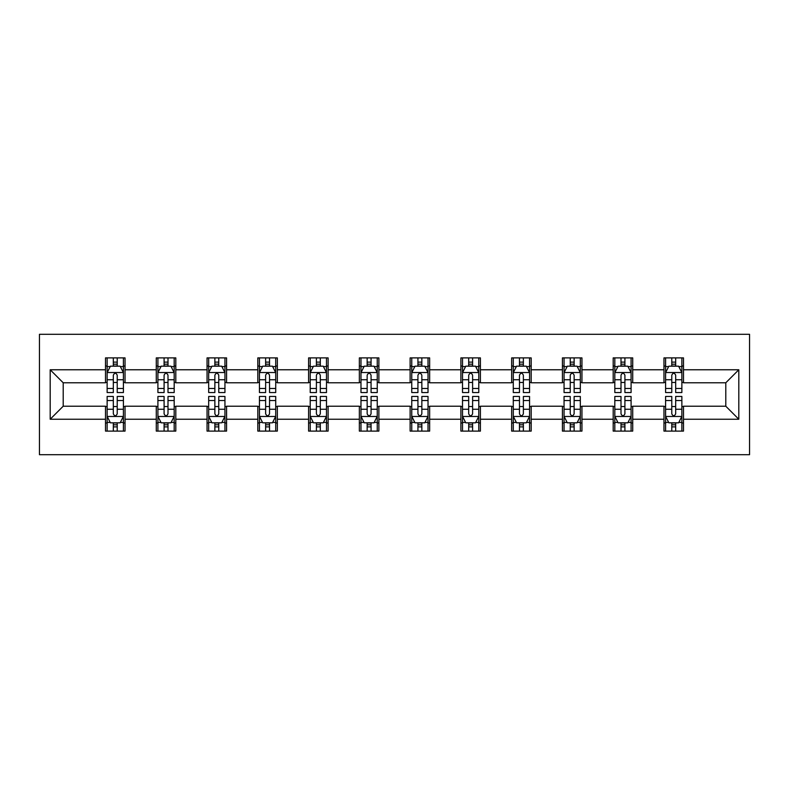 <?xml version="1.0" encoding="UTF-8"?>
<svg xmlns="http://www.w3.org/2000/svg" width="789" height="789" viewBox="0 0 789 789"><rect width="100%" height="100%" fill="white"/><g stroke="black" fill="none" stroke-linecap="round" stroke-linejoin="round"><path stroke-width="1.18" d="M39.45 454.701L749.55 454.701L749.55 334.299L39.45 334.299L39.45 454.701M683.491 369.765L683.491 357.89L663.963 357.89L663.963 369.765L632.719 369.765L632.719 357.89L613.191 357.89L613.191 369.765L581.947 369.765L581.947 357.89L562.429 357.89L562.429 369.765L531.184 369.765L531.184 357.89L511.657 357.89L511.657 369.765L480.412 369.765L480.412 357.89L460.884 357.89L460.884 369.765L429.65 369.765L429.65 357.89L410.122 357.89L410.122 369.765L378.878 369.765L378.878 357.89L359.35 357.89L359.35 369.765L328.116 369.765L328.116 357.89L308.588 357.89L308.588 369.765L277.343 369.765L277.343 357.89L257.816 357.89L257.816 369.765L226.571 369.765L226.571 357.89L207.053 357.89L207.053 369.765L175.809 369.765L175.809 357.89L156.281 357.89L156.281 369.765L125.037 369.765L125.037 357.89L105.509 357.89L105.509 369.765L50.19 369.765L50.19 419.235L63.209 406.217L105.509 406.217L105.509 431.11L125.037 431.11L125.037 406.217L156.281 406.217L156.281 431.11L175.809 431.11L175.809 406.217L207.053 406.217L207.053 431.11L226.571 431.11L226.571 406.217L257.816 406.217L257.816 431.11L277.343 431.11L277.343 406.217L308.588 406.217L308.588 431.11L328.116 431.11L328.116 406.217L359.35 406.217L359.35 431.11L378.878 431.11L378.878 406.217L410.122 406.217L410.122 431.11L429.65 431.11L429.65 406.217L460.884 406.217L460.884 431.11L480.412 431.11L480.412 406.217L511.657 406.217L511.657 431.11L531.184 431.11L531.184 406.217L562.429 406.217L562.429 431.11L581.947 431.11L581.947 406.217L613.191 406.217L613.191 431.11L632.719 431.11L632.719 406.217L663.963 406.217L663.963 431.11L683.491 431.11L683.491 406.217L725.791 406.217L725.791 382.783L683.491 382.783L683.491 369.765L738.81 369.765L738.81 419.235L683.491 419.235M663.963 419.235L632.719 419.235M613.191 419.235L581.947 419.235M562.429 419.235L531.184 419.235M511.657 419.235L480.412 419.235M460.884 419.235L429.65 419.235M410.122 419.235L378.878 419.235M359.35 419.235L328.116 419.235M308.588 419.235L277.343 419.235M257.816 419.235L226.571 419.235M207.053 419.235L175.809 419.235M156.281 419.235L125.037 419.235M105.509 419.235L50.19 419.235M663.963 369.765L663.963 382.783L632.719 382.783L632.719 369.765M613.191 369.765L613.191 382.783L581.947 382.783L581.947 369.765M562.429 369.765L562.429 382.783L531.184 382.783L531.184 369.765M511.657 369.765L511.657 382.783L480.412 382.783L480.412 369.765M460.884 369.765L460.884 382.783L429.65 382.783L429.65 369.765M410.122 369.765L410.122 382.783L378.878 382.783L378.878 369.765M359.35 369.765L359.35 382.783L328.116 382.783L328.116 369.765M308.588 369.765L308.588 382.783L277.343 382.783L277.343 369.765M257.816 369.765L257.816 382.783L226.571 382.783L226.571 369.765M207.053 369.765L207.053 382.783L175.809 382.783L175.809 369.765M156.281 369.765L156.281 382.783L125.037 382.783L125.037 369.765M105.509 369.765L105.509 382.783L63.209 382.783L50.19 369.765M63.209 382.783L63.209 406.217M738.81 419.235L725.791 406.217M725.791 382.783L738.81 369.765M105.509 366.027L107.136 366.027M113.32 366.027L117.226 366.027M123.409 366.027L125.037 366.027M105.509 382.458L107.136 382.458M113.32 382.458L117.226 382.458M123.409 382.458L125.037 382.458M105.509 406.542L107.136 406.542M113.32 406.542L117.226 406.542M123.409 406.542L125.037 406.542M105.509 422.973L107.136 422.973M113.32 422.973L117.226 422.973M123.409 422.973L125.037 422.973M156.281 406.542L157.908 406.542M164.092 406.542L167.998 406.542M174.182 406.542L175.809 406.542M156.281 422.973L157.908 422.973M164.092 422.973L167.998 422.973M174.182 422.973L175.809 422.973M156.281 366.027L157.908 366.027M164.092 366.027L167.998 366.027M174.182 366.027L175.809 366.027M156.281 382.458L157.908 382.458M164.092 382.458L167.998 382.458M174.182 382.458L175.809 382.458M207.053 406.542L208.681 406.542M214.864 406.542L218.76 406.542M224.944 406.542L226.571 406.542M207.053 422.973L208.681 422.973M214.864 422.973L218.76 422.973M224.944 422.973L226.571 422.973M207.053 366.027L208.681 366.027M214.864 366.027L218.76 366.027M224.944 366.027L226.571 366.027M207.053 382.458L208.681 382.458M214.864 382.458L218.76 382.458M224.944 382.458L226.571 382.458M257.816 406.542L259.443 406.542M265.627 406.542L269.532 406.542M275.716 406.542L277.343 406.542M257.816 422.973L259.443 422.973M265.627 422.973L269.532 422.973M275.716 422.973L277.343 422.973M257.816 366.027L259.443 366.027M265.627 366.027L269.532 366.027M275.716 366.027L277.343 366.027M257.816 382.458L259.443 382.458M265.627 382.458L269.532 382.458M275.716 382.458L277.343 382.458M308.588 406.542L310.215 406.542M316.399 406.542L320.304 406.542M326.488 406.542L328.116 406.542M308.588 422.973L310.215 422.973M316.399 422.973L320.304 422.973M326.488 422.973L328.116 422.973M308.588 366.027L310.215 366.027M316.399 366.027L320.304 366.027M326.488 366.027L328.116 366.027M308.588 382.458L310.215 382.458M316.399 382.458L320.304 382.458M326.488 382.458L328.116 382.458M359.35 406.542L360.977 406.542M367.161 406.542L371.067 406.542M377.25 406.542L378.878 406.542M359.35 422.973L360.977 422.973M367.161 422.973L371.067 422.973M377.25 422.973L378.878 422.973M359.35 366.027L360.977 366.027M367.161 366.027L371.067 366.027M377.25 366.027L378.878 366.027M359.35 382.458L360.977 382.458M367.161 382.458L371.067 382.458M377.25 382.458L378.878 382.458M410.122 406.542L411.75 406.542M417.933 406.542L421.839 406.542M428.023 406.542L429.65 406.542M410.122 422.973L411.75 422.973M417.933 422.973L421.839 422.973M428.023 422.973L429.65 422.973M410.122 366.027L411.75 366.027M417.933 366.027L421.839 366.027M428.023 366.027L429.65 366.027M410.122 382.458L411.75 382.458M417.933 382.458L421.839 382.458M428.023 382.458L429.65 382.458M460.884 406.542L462.512 406.542M468.696 406.542L472.601 406.542M478.785 406.542L480.412 406.542M460.884 422.973L462.512 422.973M468.696 422.973L472.601 422.973M478.785 422.973L480.412 422.973M460.884 366.027L462.512 366.027M468.696 366.027L472.601 366.027M478.785 366.027L480.412 366.027M460.884 382.458L462.512 382.458M468.696 382.458L472.601 382.458M478.785 382.458L480.412 382.458M511.657 406.542L513.284 406.542M519.468 406.542L523.373 406.542M529.557 406.542L531.184 406.542M511.657 422.973L513.284 422.973M519.468 422.973L523.373 422.973M529.557 422.973L531.184 422.973M511.657 366.027L513.284 366.027M519.468 366.027L523.373 366.027M529.557 366.027L531.184 366.027M511.657 382.458L513.284 382.458M519.468 382.458L523.373 382.458M529.557 382.458L531.184 382.458M562.429 406.542L564.056 406.542M570.24 406.542L574.136 406.542M580.319 406.542L581.947 406.542M562.429 422.973L564.056 422.973M570.24 422.973L574.136 422.973M580.319 422.973L581.947 422.973M562.429 366.027L564.056 366.027M570.24 366.027L574.136 366.027M580.319 366.027L581.947 366.027M562.429 382.458L564.056 382.458M570.24 382.458L574.136 382.458M580.319 382.458L581.947 382.458M613.191 406.542L614.818 406.542M621.002 406.542L624.908 406.542M631.092 406.542L632.719 406.542M613.191 422.973L614.818 422.973M621.002 422.973L624.908 422.973M631.092 422.973L632.719 422.973M613.191 366.027L614.818 366.027M621.002 366.027L624.908 366.027M631.092 366.027L632.719 366.027M613.191 382.458L614.818 382.458M621.002 382.458L624.908 382.458M631.092 382.458L632.719 382.458M663.963 406.542L665.591 406.542M671.774 406.542L675.68 406.542M681.864 406.542L683.491 406.542M663.963 422.973L665.591 422.973M671.774 422.973L675.68 422.973M681.864 422.973L683.491 422.973M663.963 366.027L665.591 366.027M671.774 366.027L675.68 366.027M681.864 366.027L683.491 366.027M663.963 382.458L665.591 382.458M671.774 382.458L675.68 382.458M681.864 382.458L683.491 382.458M117.226 362.121L113.32 362.121M123.409 388.464L117.226 388.464L117.226 392.547L123.409 392.547L123.409 372.694L120.155 366.185L110.391 366.185L107.136 372.694L107.136 392.547L113.32 392.547L113.32 388.464L107.136 388.464M107.136 372.694L107.136 357.89M123.409 372.694L123.409 357.89M113.32 366.185L113.32 357.89M117.226 357.89L117.226 366.185M117.226 388.464L117.226 375.14C115.934 372.625 114.632 372.625 113.32 375.14L113.32 388.464M113.32 426.879L117.226 426.879M107.136 400.536L113.32 400.536L113.32 396.453L107.136 396.453L107.136 416.306L110.391 422.815L120.155 422.815L123.409 416.306L123.409 396.453L117.226 396.453L117.226 400.536L123.409 400.536M123.409 416.306L123.409 431.11M107.136 416.306L107.136 431.11M117.226 422.815L117.226 431.11M113.32 431.11L113.32 422.815M113.32 400.536L113.32 413.86C114.622 416.375 115.924 416.375 117.226 413.86L117.226 400.536M167.998 362.121L164.092 362.121M174.182 388.464L167.998 388.464L167.998 392.547L174.182 392.547L174.182 372.694L170.927 366.185L161.163 366.185L157.908 372.694L157.908 392.547L164.092 392.547L164.092 388.464L157.908 388.464M157.908 372.694L157.908 357.89M174.182 372.694L174.182 357.89M164.092 366.185L164.092 357.89M167.998 357.89L167.998 366.185M167.998 388.464L167.998 375.14C166.696 372.625 165.394 372.625 164.092 375.14L164.092 388.464M218.76 362.121L214.864 362.121M224.944 388.464L218.76 388.464L218.76 392.547L224.944 392.547L224.944 372.694L221.689 366.185L211.935 366.185L208.681 372.694L208.681 392.547L214.864 392.547L214.864 388.464L208.681 388.464M208.681 372.694L208.681 357.89M224.944 372.694L224.944 357.89M214.864 366.185L214.864 357.89M218.76 357.89L218.76 366.185M218.76 388.464L218.76 375.14C217.468 372.625 216.166 372.625 214.864 375.14L214.864 388.464M164.092 426.879L167.998 426.879M157.908 400.536L164.092 400.536L164.092 396.453L157.908 396.453L157.908 416.306L161.163 422.815L170.927 422.815L174.182 416.306L174.182 396.453L167.998 396.453L167.998 400.536L174.182 400.536M174.182 416.306L174.182 431.11M157.908 416.306L157.908 431.11M167.998 422.815L167.998 431.11M164.092 431.11L164.092 422.815M164.092 400.536L164.092 413.86C165.394 416.375 166.696 416.375 167.998 413.86L167.998 400.536M214.864 426.879L218.76 426.879M208.681 400.536L214.864 400.536L214.864 396.453L208.681 396.453L208.681 416.306L211.935 422.815L221.689 422.815L224.944 416.306L224.944 396.453L218.76 396.453L218.76 400.536L224.944 400.536M224.944 416.306L224.944 431.11M208.681 416.306L208.681 431.11M218.76 422.815L218.76 431.11M214.864 431.11L214.864 422.815M214.864 400.536L214.864 413.86C216.156 416.375 217.458 416.375 218.76 413.86L218.76 400.536M269.532 362.121L265.627 362.121M275.716 388.464L269.532 388.464L269.532 392.547L275.716 392.547L275.716 372.694L272.461 366.185L262.698 366.185L259.443 372.694L259.443 392.547L265.627 392.547L265.627 388.464L259.443 388.464M259.443 372.694L259.443 357.89M275.716 372.694L275.716 357.89M265.627 366.185L265.627 357.89M269.532 357.89L269.532 366.185M269.532 388.464L269.532 375.14C268.23 372.625 266.929 372.625 265.627 375.14L265.627 388.464M320.304 362.121L316.399 362.121M326.488 388.464L320.304 388.464L320.304 392.547L326.488 392.547L326.488 372.694L323.234 366.185L313.47 366.185L310.215 372.694L310.215 392.547L316.399 392.547L316.399 388.464L310.215 388.464M310.215 372.694L310.215 357.89M326.488 372.694L326.488 357.89M316.399 366.185L316.399 357.89M320.304 357.89L320.304 366.185M320.304 388.464L320.304 375.14C319.003 372.625 317.701 372.625 316.399 375.14L316.399 388.464M371.067 362.121L367.161 362.121M377.25 388.464L371.067 388.464L371.067 392.547L377.25 392.547L377.25 372.694L373.996 366.185L364.232 366.185L360.977 372.694L360.977 392.547L367.161 392.547L367.161 388.464L360.977 388.464M360.977 372.694L360.977 357.89M377.25 372.694L377.25 357.89M367.161 366.185L367.161 357.89M371.067 357.89L371.067 366.185M371.067 388.464L371.067 375.14C369.765 372.625 368.463 372.625 367.161 375.14L367.161 388.464M265.627 426.879L269.532 426.879M259.443 400.536L265.627 400.536L265.627 396.453L259.443 396.453L259.443 416.306L262.698 422.815L272.461 422.815L275.716 416.306L275.716 396.453L269.532 396.453L269.532 400.536L275.716 400.536M275.716 416.306L275.716 431.11M259.443 416.306L259.443 431.11M269.532 422.815L269.532 431.11M265.627 431.11L265.627 422.815M265.627 400.536L265.627 413.86C266.929 416.375 268.23 416.375 269.532 413.86L269.532 400.536M316.399 426.879L320.304 426.879M310.215 400.536L316.399 400.536L316.399 396.453L310.215 396.453L310.215 416.306L313.47 422.815L323.234 422.815L326.488 416.306L326.488 396.453L320.304 396.453L320.304 400.536L326.488 400.536M326.488 416.306L326.488 431.11M310.215 416.306L310.215 431.11M320.304 422.815L320.304 431.11M316.399 431.11L316.399 422.815M316.399 400.536L316.399 413.86C317.691 416.375 318.993 416.375 320.304 413.86L320.304 400.536M367.161 426.879L371.067 426.879M360.977 400.536L367.161 400.536L367.161 396.453L360.977 396.453L360.977 416.306L364.232 422.815L373.996 422.815L377.25 416.306L377.25 396.453L371.067 396.453L371.067 400.536L377.25 400.536M377.25 416.306L377.25 431.11M360.977 416.306L360.977 431.11M371.067 422.815L371.067 431.11M367.161 431.11L367.161 422.815M367.161 400.536L367.161 413.86C368.463 416.375 369.765 416.375 371.067 413.86L371.067 400.536M417.933 426.879L421.839 426.879M411.75 400.536L417.933 400.536L417.933 396.453L411.75 396.453L411.75 416.306L415.004 422.815L424.768 422.815L428.023 416.306L428.023 396.453L421.839 396.453L421.839 400.536L428.023 400.536M428.023 416.306L428.023 431.11M411.75 416.306L411.75 431.11M421.839 422.815L421.839 431.11M417.933 431.11L417.933 422.815M417.933 400.536L417.933 413.86C419.235 416.375 420.537 416.375 421.839 413.86L421.839 400.536M468.696 426.879L472.601 426.879M462.512 400.536L468.696 400.536L468.696 396.453L462.512 396.453L462.512 416.306L465.766 422.815L475.53 422.815L478.785 416.306L478.785 396.453L472.601 396.453L472.601 400.536L478.785 400.536M478.785 416.306L478.785 431.11M462.512 416.306L462.512 431.11M472.601 422.815L472.601 431.11M468.696 431.11L468.696 422.815M468.696 400.536L468.696 413.86C469.997 416.375 471.299 416.375 472.601 413.86L472.601 400.536M519.468 426.879L523.373 426.879M513.284 400.536L519.468 400.536L519.468 396.453L513.284 396.453L513.284 416.306L516.539 422.815L526.302 422.815L529.557 416.306L529.557 396.453L523.373 396.453L523.373 400.536L529.557 400.536M529.557 416.306L529.557 431.11M513.284 416.306L513.284 431.11M523.373 422.815L523.373 431.11M519.468 431.11L519.468 422.815M519.468 400.536L519.468 413.86C520.77 416.375 522.071 416.375 523.373 413.86L523.373 400.536M570.24 426.879L574.136 426.879M564.056 400.536L570.24 400.536L570.24 396.453L564.056 396.453L564.056 416.306L567.311 422.815L577.065 422.815L580.319 416.306L580.319 396.453L574.136 396.453L574.136 400.536L580.319 400.536M580.319 416.306L580.319 431.11M564.056 416.306L564.056 431.11M574.136 422.815L574.136 431.11M570.24 431.11L570.24 422.815M570.24 400.536L570.24 413.86C571.532 416.375 572.834 416.375 574.136 413.86L574.136 400.536M421.839 362.121L417.933 362.121M428.023 388.464L421.839 388.464L421.839 392.547L428.023 392.547L428.023 372.694L424.768 366.185L415.004 366.185L411.75 372.694L411.75 392.547L417.933 392.547L417.933 388.464L411.75 388.464M411.75 372.694L411.75 357.89M428.023 372.694L428.023 357.89M417.933 366.185L417.933 357.89M421.839 357.89L421.839 366.185M421.839 388.464L421.839 375.14C420.537 372.625 419.235 372.625 417.933 375.14L417.933 388.464M472.601 362.121L468.696 362.121M478.785 388.464L472.601 388.464L472.601 392.547L478.785 392.547L478.785 372.694L475.53 366.185L465.766 366.185L462.512 372.694L462.512 392.547L468.696 392.547L468.696 388.464L462.512 388.464M462.512 372.694L462.512 357.89M478.785 372.694L478.785 357.89M468.696 366.185L468.696 357.89M472.601 357.89L472.601 366.185M472.601 388.464L472.601 375.14C471.309 372.625 470.007 372.625 468.696 375.14L468.696 388.464M523.373 362.121L519.468 362.121M529.557 388.464L523.373 388.464L523.373 392.547L529.557 392.547L529.557 372.694L526.302 366.185L516.539 366.185L513.284 372.694L513.284 392.547L519.468 392.547L519.468 388.464L513.284 388.464M513.284 372.694L513.284 357.89M529.557 372.694L529.557 357.89M519.468 366.185L519.468 357.89M523.373 357.89L523.373 366.185M523.373 388.464L523.373 375.14C522.071 372.625 520.77 372.625 519.468 375.14L519.468 388.464M574.136 362.121L570.24 362.121M580.319 388.464L574.136 388.464L574.136 392.547L580.319 392.547L580.319 372.694L577.065 366.185L567.311 366.185L564.056 372.694L564.056 392.547L570.24 392.547L570.24 388.464L564.056 388.464M564.056 372.694L564.056 357.89M580.319 372.694L580.319 357.89M570.24 366.185L570.24 357.89M574.136 357.89L574.136 366.185M574.136 388.464L574.136 375.14C572.844 372.625 571.542 372.625 570.24 375.14L570.24 388.464M624.908 362.121L621.002 362.121M631.092 388.464L624.908 388.464L624.908 392.547L631.092 392.547L631.092 372.694L627.837 366.185L618.073 366.185L614.818 372.694L614.818 392.547L621.002 392.547L621.002 388.464L614.818 388.464M614.818 372.694L614.818 357.89M631.092 372.694L631.092 357.89M621.002 366.185L621.002 357.89M624.908 357.89L624.908 366.185M624.908 388.464L624.908 375.14C623.606 372.625 622.304 372.625 621.002 375.14L621.002 388.464M621.002 426.879L624.908 426.879M614.818 400.536L621.002 400.536L621.002 396.453L614.818 396.453L614.818 416.306L618.073 422.815L627.837 422.815L631.092 416.306L631.092 396.453L624.908 396.453L624.908 400.536L631.092 400.536M631.092 416.306L631.092 431.11M614.818 416.306L614.818 431.11M624.908 422.815L624.908 431.11M621.002 431.11L621.002 422.815M621.002 400.536L621.002 413.86C622.304 416.375 623.606 416.375 624.908 413.86L624.908 400.536M675.68 362.121L671.774 362.121M681.864 388.464L675.68 388.464L675.68 392.547L681.864 392.547L681.864 372.694L678.609 366.185L668.845 366.185L665.591 372.694L665.591 392.547L671.774 392.547L671.774 388.464L665.591 388.464M665.591 372.694L665.591 357.89M681.864 372.694L681.864 357.89M671.774 366.185L671.774 357.89M675.68 357.89L675.68 366.185M675.68 388.464L675.68 375.14C674.378 372.625 673.076 372.625 671.774 375.14L671.774 388.464M671.774 426.879L675.68 426.879M665.591 400.536L671.774 400.536L671.774 396.453L665.591 396.453L665.591 416.306L668.845 422.815L678.609 422.815L681.864 416.306L681.864 396.453L675.68 396.453L675.68 400.536L681.864 400.536M681.864 416.306L681.864 431.11M665.591 416.306L665.591 431.11M675.68 422.815L675.68 431.11M671.774 431.11L671.774 422.815M671.774 400.536L671.774 413.86C673.066 416.375 674.368 416.375 675.68 413.86L675.68 400.536M123.331 372.536L107.225 372.536M107.136 366.579L110.204 366.579M120.352 366.579L123.409 366.579M113.32 379.746L107.136 379.746M123.409 379.746L117.226 379.746M117.226 364.193L113.32 364.193M107.225 416.464L123.331 416.464M123.409 422.421L120.352 422.421M110.204 422.421L107.136 422.421M117.226 409.254L123.409 409.254M107.136 409.254L113.32 409.254M113.32 424.807L117.226 424.807M174.103 372.536L157.987 372.536M157.908 366.579L160.966 366.579M171.124 366.579L174.182 366.579M164.092 379.746L157.908 379.746M174.182 379.746L167.998 379.746M167.998 364.193L164.092 364.193M224.865 372.536L208.76 372.536M208.681 366.579L211.738 366.579M221.887 366.579L224.944 366.579M214.864 379.746L208.681 379.746M224.944 379.746L218.76 379.746M218.76 364.193L214.864 364.193M157.987 416.464L174.103 416.464M174.182 422.421L171.124 422.421M160.966 422.421L157.908 422.421M167.998 409.254L174.182 409.254M157.908 409.254L164.092 409.254M164.092 424.807L167.998 424.807M208.76 416.464L224.865 416.464M224.944 422.421L221.887 422.421M211.738 422.421L208.681 422.421M218.76 409.254L224.944 409.254M208.681 409.254L214.864 409.254M214.864 424.807L218.76 424.807M275.637 372.536L259.522 372.536M259.443 366.579L262.5 366.579M272.659 366.579L275.716 366.579M265.627 379.746L259.443 379.746M275.716 379.746L269.532 379.746M269.532 364.193L265.627 364.193M326.399 372.536L310.294 372.536M310.215 366.579L313.272 366.579M323.421 366.579L326.488 366.579M316.399 379.746L310.215 379.746M326.488 379.746L320.304 379.746M320.304 364.193L316.399 364.193M377.172 372.536L361.066 372.536M360.977 366.579L364.035 366.579M374.193 366.579L377.25 366.579M367.161 379.746L360.977 379.746M377.25 379.746L371.067 379.746M371.067 364.193L367.161 364.193M259.522 416.464L275.637 416.464M275.716 422.421L272.659 422.421M262.5 422.421L259.443 422.421M269.532 409.254L275.716 409.254M259.443 409.254L265.627 409.254M265.627 424.807L269.532 424.807M310.294 416.464L326.399 416.464M326.488 422.421L323.421 422.421M313.272 422.421L310.215 422.421M320.304 409.254L326.488 409.254M310.215 409.254L316.399 409.254M316.399 424.807L320.304 424.807M361.066 416.464L377.172 416.464M377.25 422.421L374.193 422.421M364.035 422.421L360.977 422.421M371.067 409.254L377.25 409.254M360.977 409.254L367.161 409.254M367.161 424.807L371.067 424.807M411.828 416.464L427.934 416.464M428.023 422.421L424.965 422.421M414.807 422.421L411.75 422.421M421.839 409.254L428.023 409.254M411.75 409.254L417.933 409.254M417.933 424.807L421.839 424.807M462.601 416.464L478.706 416.464M478.785 422.421L475.728 422.421M465.579 422.421L462.512 422.421M472.601 409.254L478.785 409.254M462.512 409.254L468.696 409.254M468.696 424.807L472.601 424.807M513.363 416.464L529.478 416.464M529.557 422.421L526.5 422.421M516.341 422.421L513.284 422.421M523.373 409.254L529.557 409.254M513.284 409.254L519.468 409.254M519.468 424.807L523.373 424.807M564.135 416.464L580.24 416.464M580.319 422.421L577.262 422.421M567.113 422.421L564.056 422.421M574.136 409.254L580.319 409.254M564.056 409.254L570.24 409.254M570.24 424.807L574.136 424.807M427.934 372.536L411.828 372.536M411.75 366.579L414.807 366.579M424.965 366.579L428.023 366.579M417.933 379.746L411.75 379.746M428.023 379.746L421.839 379.746M421.839 364.193L417.933 364.193M478.706 372.536L462.601 372.536M462.512 366.579L465.579 366.579M475.728 366.579L478.785 366.579M468.696 379.746L462.512 379.746M478.785 379.746L472.601 379.746M472.601 364.193L468.696 364.193M529.478 372.536L513.363 372.536M513.284 366.579L516.341 366.579M526.5 366.579L529.557 366.579M519.468 379.746L513.284 379.746M529.557 379.746L523.373 379.746M523.373 364.193L519.468 364.193M580.24 372.536L564.135 372.536M564.056 366.579L567.113 366.579M577.262 366.579L580.319 366.579M570.24 379.746L564.056 379.746M580.319 379.746L574.136 379.746M574.136 364.193L570.24 364.193M631.013 372.536L614.897 372.536M614.818 366.579L617.876 366.579M628.034 366.579L631.092 366.579M621.002 379.746L614.818 379.746M631.092 379.746L624.908 379.746M624.908 364.193L621.002 364.193M614.897 416.464L631.013 416.464M631.092 422.421L628.034 422.421M617.876 422.421L614.818 422.421M624.908 409.254L631.092 409.254M614.818 409.254L621.002 409.254M621.002 424.807L624.908 424.807M681.775 372.536L665.669 372.536M665.591 366.579L668.648 366.579M678.796 366.579L681.864 366.579M671.774 379.746L665.591 379.746M681.864 379.746L675.68 379.746M675.68 364.193L671.774 364.193M665.669 416.464L681.775 416.464M681.864 422.421L678.796 422.421M668.648 422.421L665.591 422.421M675.68 409.254L681.864 409.254M665.591 409.254L671.774 409.254M671.774 424.807L675.68 424.807"/></g></svg>

